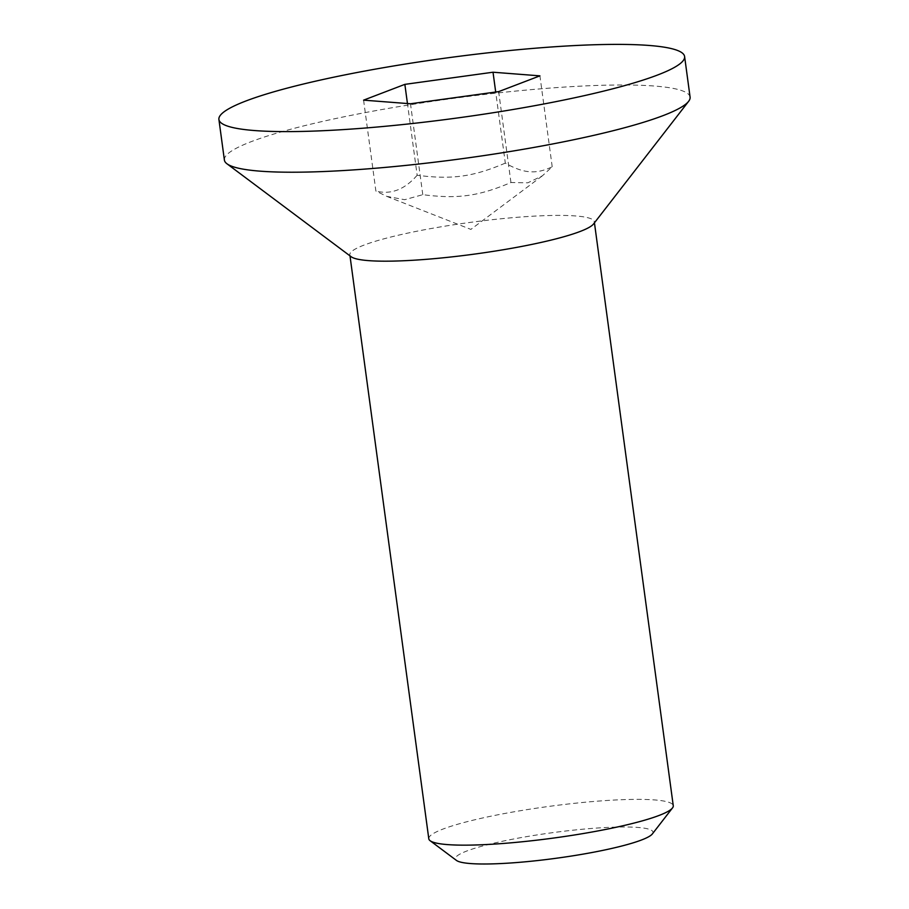 <?xml version="1.0" encoding="UTF-8"?>
<svg xmlns="http://www.w3.org/2000/svg" width="909" height="909" viewBox="0 0 909 909"><rect width="100%" height="100%" fill="white"/><g stroke="black" fill="none" stroke-linecap="round" stroke-linejoin="round"><path stroke-width="0.68" stroke-dasharray="4.54 3.41" d="M652.355 833.928A99.695 12.919 -7.7 0 0 552.445 832.689A99.695 12.919 -7.7 0 0 456.443 860.414M428.798 838.791A123.34 15.987 172.3 0 1 516.187 811.43A123.34 15.987 172.3 0 1 654.582 799.931A123.34 15.987 172.3 0 1 673.262 805.738M351.169 256.747A123.34 15.987 172.3 0 1 349.84 254.815A123.34 15.987 172.3 0 1 437.24 227.455A123.34 15.987 172.3 0 1 575.624 215.956A123.34 15.987 172.3 0 1 594.304 221.762A123.34 15.987 172.3 0 1 593.532 223.978M363.589 100.149L375.883 191.049L386.723 196.344L404.664 199.707L422.776 194.674C457.727 199.151 478.464 196.287 510.949 182.527L527.811 182.811L542.378 175.823L552.206 166.756C544.161 170.722 536.651 172.369 529.674 171.71C522.743 171.301 514.619 168.438 505.313 163.12L495.7 92.036M552.206 166.756L539.923 75.856M510.949 182.527L498.655 91.627M422.776 194.674L410.493 103.774M505.313 163.12C472.828 176.88 452.091 179.743 417.151 175.267L407.448 103.535M417.151 175.267C404.619 189.64 390.87 194.901 375.883 191.049M224.398 160.086A234.965 30.463 172.3 0 1 390.87 107.966A234.965 30.463 172.3 0 1 654.503 86.048A234.965 30.463 172.3 0 1 690.09 97.115M349.84 254.815L349.988 255.849M594.304 221.762L594.441 222.796M386.723 196.344L470.873 229.398L542.378 175.823"/><path stroke-width="1.36" d="M430.127 840.723L456.443 860.414A99.695 12.919 -7.7 0 0 470.476 863.55A99.695 12.919 -7.7 0 0 576.067 855.301A99.695 12.919 -7.7 0 0 652.355 833.928L672.49 807.953A123.34 15.987 172.3 0 1 578.124 834.394A123.34 15.987 172.3 0 1 447.489 844.597A123.34 15.987 172.3 0 1 430.127 840.723A123.34 15.987 172.3 0 1 428.798 838.791L349.988 255.849M594.441 222.796L673.262 805.738A123.34 15.987 172.3 0 1 672.49 807.953M684.602 56.517L690.09 97.115A234.965 30.463 172.3 0 1 688.624 101.331L593.532 223.978A123.34 15.987 172.3 0 1 474.214 254.134A123.34 15.987 172.3 0 1 351.169 256.747L226.932 163.756A234.965 30.463 172.3 0 1 224.398 160.086L218.91 119.488A234.965 30.463 172.3 0 1 385.382 67.368A234.965 30.463 172.3 0 1 649.015 45.45A234.965 30.463 172.3 0 1 684.602 56.517A234.965 30.463 172.3 0 1 455.841 118.181A234.965 30.463 172.3 0 1 218.91 119.488M493.019 72.22L539.923 75.856L498.655 91.627L410.493 103.774L363.589 100.149L404.857 84.367L493.019 72.22L495.7 92.036M407.448 103.535L404.857 84.367M688.624 101.331A234.965 30.463 172.3 0 1 461.329 158.791A234.965 30.463 172.3 0 1 226.932 163.756"/></g></svg>
